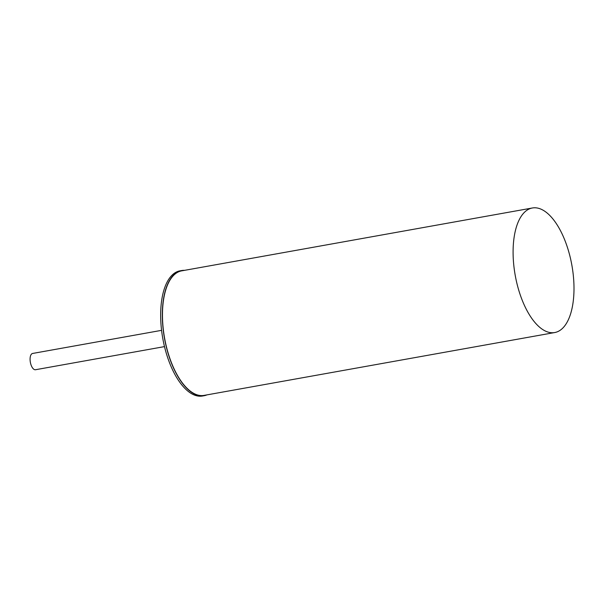 <?xml version="1.0" encoding="UTF-8"?>
<svg xmlns="http://www.w3.org/2000/svg" width="604" height="604" viewBox="0 0 604 604"><rect width="100%" height="100%" fill="white"/><g stroke="black" fill="none" stroke-linecap="round" stroke-linejoin="round"><path stroke-width="0.91" d="M164.484 346.613L35.515 369.731A8.267 3.76 -100.2 0 1 34.549 369.64A8.267 3.76 -100.2 0 1 30.2 361.237A8.267 3.76 -100.2 0 1 32.593 353.461L161.57 330.343M206.93 394.888A63.586 28.916 -100.2 0 1 204.144 395.711A63.586 28.916 -100.2 0 1 162.559 322.491A63.586 28.916 -100.2 0 1 181.706 270.532A63.586 28.916 -100.2 0 1 184.605 270.328M204.144 395.711L202.468 396.013A63.586 28.916 -100.2 0 1 160.891 322.793A63.586 28.916 -100.2 0 1 180.03 270.826L181.706 270.532M532.381 207.987L181.759 270.841A63.269 28.773 79.8 0 0 163.42 330.35A63.269 28.773 79.8 0 0 196.685 394.699A63.269 28.773 79.8 0 0 204.084 395.394L554.706 332.547A63.269 28.773 79.8 0 0 573.045 273.038A63.269 28.773 79.8 0 0 539.78 208.682A63.269 28.773 79.8 0 0 532.381 207.987A63.269 28.773 79.8 0 0 514.042 267.497A63.269 28.773 79.8 0 0 547.315 331.853A63.269 28.773 79.8 0 0 554.706 332.547"/></g></svg>
